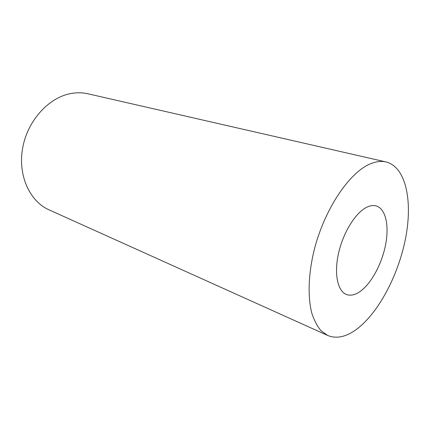 <?xml version="1.0" encoding="UTF-8"?>
<svg xmlns="http://www.w3.org/2000/svg" width="430" height="430" viewBox="0 0 430 430"><rect width="100%" height="100%" fill="white"/><g stroke="black" fill="none" stroke-linecap="round" stroke-linejoin="round"><path stroke-width="0.64" d="M366.666 207.281C370.144 205.578 373.315 205.121 376.185 205.922C385.834 208.69 389.424 225.965 385.457 245.433C381.523 264.907 370.569 284.714 359.233 292.11C354.556 295.12 350.289 295.91 346.424 294.486C337.588 291.18 333.873 273.663 338.598 253.017C343.258 232.388 355.588 212.656 366.666 207.281M327.703 335.464L49.004 209.829C29.708 201.38 17.657 175.284 22.677 147.893C27.579 120.502 48.896 97.336 71.047 93.504C76.9 92.455 82.549 92.552 87.994 93.799L386.011 161.949C405.925 166.883 412.816 200.88 405.635 237.962C398.481 275.13 378.271 313.583 355.933 329.767C345.709 337.066 336.298 338.969 327.703 335.464L321.14 330.837C317.275 326.348 314.153 320.425 311.777 313.078C307.74 297.302 308.288 275.286 313.717 251.921C323.688 210.345 349.133 172.306 370.477 163.808C376.121 161.486 381.302 160.863 386.011 161.949"/></g></svg>
